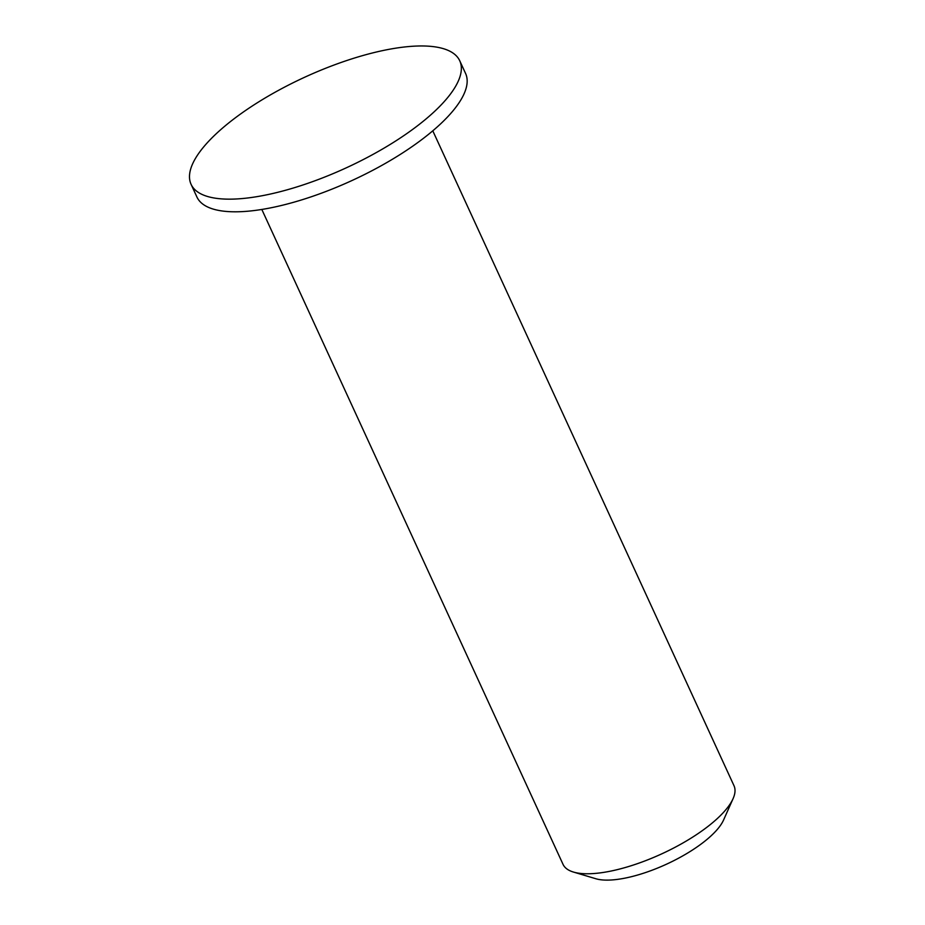 <?xml version="1.0" encoding="UTF-8"?>
<svg xmlns="http://www.w3.org/2000/svg" width="925" height="925" viewBox="0 0 925 925"><rect width="100%" height="100%" fill="white"/><g stroke="black" fill="none" stroke-linecap="round" stroke-linejoin="round"><path stroke-width="1.39" d="M573.454 872.055L595.873 878.75A75.272 25.38 -24.7 0 0 666.532 864.181A75.272 25.38 -24.7 0 0 723.57 820.013L733.086 798.633A94.096 31.716 155.3 0 1 661.78 853.844A94.096 31.716 155.3 0 1 573.454 872.055A94.096 31.716 155.3 0 1 563.036 864.355L261.821 209.455M432.784 130.818L733.999 785.718A94.096 31.716 155.3 0 1 733.086 798.633M191.093 184.352L196.909 196.99A147.861 49.846 -24.7 0 0 352.067 180.491A147.861 49.846 -24.7 0 0 465.564 73.422L459.748 60.784A147.861 49.846 -24.7 0 0 412.781 46.25A147.861 49.846 -24.7 0 0 258.665 101.912A147.861 49.846 -24.7 0 0 191.093 184.352A147.861 49.846 -24.7 0 0 346.251 167.841A147.861 49.846 -24.7 0 0 459.748 60.784"/></g></svg>
